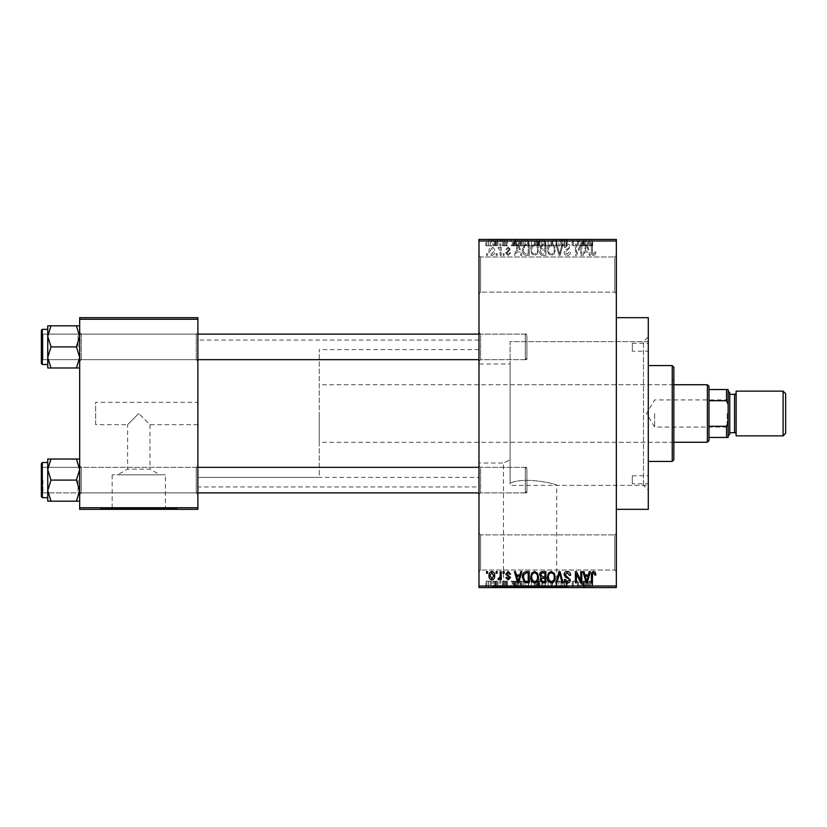 <?xml version="1.0" encoding="UTF-8"?>
<svg xmlns="http://www.w3.org/2000/svg" width="827" height="827" viewBox="0 0 827 827"><rect width="100%" height="100%" fill="white"/><g stroke="black" fill="none" stroke-linecap="round" stroke-linejoin="round"><path stroke-width="0.62" stroke-dasharray="4.13 3.1" d="M614.75 534.883L616.342 533.291L616.342 571.622L616.342 533.291L616.342 571.622L616.342 533.291L614.75 534.883L614.75 570.03L616.342 571.622L614.75 570.03L614.75 534.883L614.75 570.03L614.75 534.883L480.58 534.883L478.988 533.291L478.988 571.622L478.988 533.291L478.988 571.622L478.988 533.291L480.58 534.883L480.58 570.03L478.988 571.622L480.58 570.03L614.75 570.03L480.58 570.03L480.58 534.883L480.58 570.03L480.58 534.883L614.75 534.883M614.75 256.97L616.342 255.378L616.342 293.709L616.342 255.378L616.342 293.709L616.342 255.378L614.75 256.97L614.75 292.117L616.342 293.709L614.75 292.117L614.75 256.97L614.75 292.117L614.75 256.97L480.58 256.97L478.988 255.378L478.988 293.709L478.988 255.378L478.988 293.709L478.988 255.378L480.58 256.97L480.58 292.117L478.988 293.709L480.58 292.117L614.75 292.117L480.58 292.117L480.58 256.97L480.58 292.117L480.58 256.97L614.75 256.97M197.88 402.315L197.88 424.685L197.88 402.315L95.653 402.315L95.653 424.685L127.596 424.685L138.781 413.5L127.596 424.685L127.596 469.147L149.956 469.147L159.993 474.832L117.568 474.832L159.993 474.832M197.88 424.685L149.956 424.685L138.781 413.5L149.956 424.685L149.956 469.147L127.596 469.147L117.568 474.832M165.39 474.832L112.172 474.832L165.39 474.832L165.39 508.698L112.172 508.698L165.39 508.698M112.172 474.832L112.172 508.698M177.112 508.698L100.449 508.698L177.112 508.698L177.112 509.329L100.449 509.329L177.112 509.329M100.449 508.698L100.449 509.329M503.488 586.953L556.705 586.953L503.488 586.953L503.488 463.017L510.104 459.802L503.488 463.017L478.988 463.017L478.988 363.983L510.104 363.983L510.104 483.195L510.104 341.623L643.499 341.623L648.285 336.837L648.285 490.163L648.285 336.837M556.705 586.953L556.705 485.377C558.039 484.167 524.69 476.249 510.104 483.195C524.597 476.259 558.07 484.167 556.705 485.377L643.499 485.377L648.285 490.163M568.428 586.953L491.765 586.953L568.428 586.953L568.428 587.594L491.765 587.594L568.428 587.594M491.765 586.953L491.765 587.594M79.681 501.183L79.681 465.725L79.681 501.183L76.425 501.183L79.681 490.649L76.425 480.105L79.681 490.649L76.425 501.183L79.681 501.183L79.681 490.649L79.681 501.183L76.425 501.183L79.681 490.649L79.681 480.105L79.681 494.474L81.284 492.882L196.278 492.882L197.88 494.474L196.278 492.882L81.284 492.882L79.681 494.474L79.681 465.725L81.284 467.327L81.284 492.882L81.284 467.327L81.284 492.882L81.284 467.327L196.278 467.327L196.278 492.882L196.278 467.327L196.278 492.882L196.278 467.327L197.88 465.725L197.88 494.474L197.88 465.725L197.88 494.474L197.88 465.725L196.278 467.327L81.284 467.327L79.681 465.725L79.681 494.474L79.681 465.725L79.681 494.474L79.681 465.725L79.681 480.105L79.681 469.56L76.425 459.026L50.995 459.026L47.739 469.56L50.995 480.105L47.739 490.649L50.995 501.183L47.739 501.183L47.739 459.026L50.995 459.026L47.739 469.56L47.739 480.105L47.739 462.531L47.739 497.668L47.739 462.531L47.739 497.668L47.739 480.105L47.739 490.649L50.995 480.105L47.739 469.56L50.995 459.026L47.739 459.026L79.681 459.026L79.681 469.56L79.681 459.026L76.425 459.026L79.681 469.56L79.681 490.649L76.425 480.105L79.681 469.56L76.425 480.105L50.995 480.105L47.739 490.649L50.995 501.183L47.739 490.649L47.739 469.56L50.995 480.105L76.425 480.105L79.681 469.56L76.425 459.026L50.995 459.026M76.425 325.817L79.681 336.351L76.425 346.895L79.681 336.351L79.681 361.275L81.284 359.673L196.278 359.673L197.88 361.275L196.278 359.673L81.284 359.673L79.681 361.275L79.681 332.526L81.284 334.118L81.284 359.673L81.284 334.118L81.284 359.673L81.284 334.118L196.278 334.118L196.278 359.673L196.278 334.118L196.278 359.673L196.278 334.118L197.88 332.526L197.88 361.275L197.88 332.526L197.88 361.275L197.88 332.526L196.278 334.118L81.284 334.118L79.681 332.526L79.681 361.275L79.681 332.526L79.681 361.275L79.681 332.526L79.681 357.44L76.425 346.895L50.995 346.895L47.739 357.44L47.739 346.895L47.739 364.469L47.739 329.332L47.739 346.895L47.739 336.351L50.995 346.895L47.739 357.44L50.995 367.974L47.739 367.974L50.995 367.974L47.739 357.44L47.739 367.974L76.425 367.974L79.681 357.44L79.681 367.974L76.425 367.974L79.681 357.44L79.681 336.351L76.425 325.817L50.995 325.817L47.739 336.351L47.739 325.817L50.995 325.817L47.739 336.351L50.995 346.895L47.739 336.351L50.995 325.817L47.739 325.817L79.681 325.817L79.681 361.275L79.681 346.895L79.681 357.44L76.425 346.895L79.681 336.351L79.681 325.817L76.425 325.817L79.681 325.817L79.681 336.351L76.425 325.817L50.995 325.817M480.58 359.673L478.988 361.275L478.988 332.526L478.988 361.275L478.988 332.526L478.988 361.275L480.58 359.673L480.58 334.118L478.988 332.526L480.58 334.118L480.58 359.673L480.58 334.118L480.58 359.673L526.902 359.673L480.58 359.673M480.58 492.882L478.988 494.474L478.988 465.725L478.988 494.474L478.988 465.725L478.988 494.474L480.58 492.882L480.58 467.327L478.988 465.725L480.58 467.327L480.58 492.882L480.58 467.327L480.58 492.882L526.902 492.882L480.58 492.882M526.902 334.118L480.58 334.118L526.902 334.118L526.902 359.673L526.902 334.118M526.902 467.327L480.58 467.327L526.902 467.327L526.902 492.882L526.902 467.327M643.499 485.377L643.499 341.623L643.499 485.377M616.342 586.002L478.988 586.002L478.988 587.594L616.342 587.594L616.342 239.406L478.988 239.406L478.988 240.998L616.342 240.998M478.988 486.969L478.988 340.031L478.988 486.969L197.88 486.969L197.88 340.031L197.88 486.969M478.988 340.031L197.88 340.031M478.988 477.386L478.988 349.614L478.988 477.386L197.88 477.386L197.88 349.614L197.88 477.386L197.88 349.614L197.88 477.386L319.263 477.386L319.263 349.614L319.263 477.386M478.988 349.614L319.263 349.614M648.285 485.377L648.285 341.623L648.285 485.377L510.104 485.377L510.104 363.983M478.988 363.983L478.988 463.017M491.838 255.522C493.895 255.005 494.835 253.6 494.67 251.315C494.846 249.02 493.895 247.614 491.838 247.097C489.801 247.604 488.86 248.979 489.005 251.222C488.809 253.558 489.749 254.985 491.838 255.522C493.895 255.005 494.835 253.6 494.67 251.315C494.846 249.02 493.895 247.614 491.838 247.097C489.801 247.604 488.86 248.979 489.005 251.222C488.809 253.558 489.749 254.985 491.838 255.522M500.18 255.378L501.203 255.378L501.203 247.242L500.18 247.242L500.18 248.545L498.97 247.097L498.009 247.531L498.299 248.7L499.994 249.496L500.18 255.378L501.203 255.378L501.203 247.242L500.18 247.242L500.18 248.545L498.97 247.097L498.009 247.531L498.299 248.7L499.994 249.496L500.18 255.378M508.16 255.522L510.641 252.907L509.618 252.762L508.088 254.365L506.724 253.103L510.497 249.423L508.202 247.097L505.845 249.423L506.868 249.568L508.171 248.265L509.473 249.258L505.7 252.897L508.16 255.522L510.641 252.907L509.618 252.762L508.088 254.365L506.724 253.103L506.982 252.359L510.497 249.423L508.202 247.097L505.845 249.423L506.868 249.568L508.171 248.265L509.473 249.258L505.7 252.897L508.16 255.522M526.251 255.378L529.228 255.378L529.228 244.192L524.773 244.399L522.406 249.723C522.137 252.907 523.419 254.788 526.251 255.378L529.228 255.378L529.228 244.192L524.773 244.399L522.406 249.723C522.137 252.907 523.419 254.788 526.251 255.378M542.77 255.378L545.923 255.378L545.923 244.192L542.76 244.192L539.969 247.004L541.065 249.351L539.68 252.09C539.7 254.189 540.734 255.285 542.77 255.378L545.923 255.378L545.923 244.192L542.76 244.192L539.969 247.004L541.065 249.351L539.68 252.09C539.7 254.189 540.734 255.285 542.77 255.378M559.083 255.378L560.075 255.378L563.094 244.192L562.04 244.192L559.641 254.065L556.953 244.192L555.899 244.192L559.083 255.378L560.075 255.378L563.094 244.192L562.04 244.192L559.641 254.065L556.953 244.192L555.899 244.192L559.083 255.378M580.771 255.378L581.784 255.378L581.784 244.192L580.699 244.192L576.419 253.155L576.419 244.192L575.396 244.192L575.396 255.378L576.491 255.378L580.771 246.425L580.771 255.378L581.784 255.378L581.784 244.192L580.699 244.192L576.419 253.155L576.419 244.192L575.396 244.192L575.396 255.378L576.491 255.378L580.771 246.425L580.771 255.378M595.264 254.737L595.874 252.039L594.861 251.894L593.631 254.209L592.535 253.372L592.39 244.192L591.367 244.192L591.367 251.78C591.119 253.817 591.884 255.067 593.672 255.522L595.264 254.737L595.874 252.039L594.861 251.894L593.631 254.209L592.535 253.372L592.39 244.192L591.367 244.192L591.367 251.78C591.119 253.817 591.884 255.067 593.672 255.522L595.264 254.737M478.988 586.002L478.988 240.998M589.289 255.378L590.354 255.378L587.263 244.192L586.198 244.192L582.952 255.378L584.017 255.378L584.896 252.039L588.411 252.039L589.289 255.378L590.354 255.378L587.263 244.192L586.198 244.192L582.952 255.378L584.017 255.378L584.896 252.039L588.411 252.039L589.289 255.378M567.239 255.522C569.441 255.285 570.558 254.023 570.609 251.749L569.586 251.604L567.146 254.209L565.089 252.297L570.32 247.118C570.248 245.226 569.276 244.203 567.425 244.048C565.451 244.244 564.428 245.361 564.365 247.387L565.379 247.531L567.394 245.361L569.296 247.149L568.976 248.286L565.616 249.62L564.076 252.276C564.19 254.302 565.244 255.388 567.239 255.522C569.441 255.285 570.558 254.023 570.609 251.749L569.586 251.604L567.146 254.209L565.089 252.297L570.32 247.118C570.248 245.226 569.276 244.203 567.425 244.048C565.451 244.244 564.428 245.361 564.365 247.387L565.379 247.531L567.394 245.361L569.296 247.149L568.976 248.286L565.616 249.62L564.076 252.276C564.19 254.302 565.244 255.388 567.239 255.522M554.214 253.765L555.217 249.93C555.434 246.766 554.131 244.802 551.289 244.048C548.508 244.782 547.205 246.694 547.371 249.795L548.384 253.817L551.299 255.522L554.214 253.765L555.217 249.93C555.434 246.766 554.131 244.802 551.289 244.048C548.508 244.782 547.205 246.694 547.371 249.795L548.384 253.817L551.299 255.522L554.214 253.765M537.519 253.765L538.522 249.93C538.739 246.766 537.426 244.802 534.593 244.048C531.802 244.782 530.5 246.694 530.676 249.795L531.689 253.817L534.593 255.522L537.519 253.765L538.522 249.93C538.739 246.766 537.426 244.802 534.593 244.048C531.802 244.782 530.5 246.694 530.676 249.795L531.689 253.817L534.593 255.522L537.519 253.765M520.752 255.378L521.816 255.378L518.725 244.192L517.661 244.192L514.415 255.378L515.479 255.378L516.358 252.039L519.873 252.039L520.752 255.378L521.816 255.378L518.725 244.192L517.661 244.192L514.415 255.378L515.479 255.378L516.358 252.039L519.873 252.039L520.752 255.378M503.085 255.378L504.108 255.378L504.108 253.775L503.085 253.775L503.085 255.378L504.108 255.378L504.108 253.775L503.085 253.775L503.085 255.378M496.117 255.378L497.141 255.378L497.141 253.775L496.117 253.775L496.117 255.378L497.141 255.378L497.141 253.775L496.117 253.775L496.117 255.378M486.534 255.378L487.548 255.378L487.548 253.775L486.534 253.775L486.534 255.378L487.548 255.378L487.548 253.775L486.534 253.775L486.534 255.378M492.923 239.406L493.946 239.406L492.923 239.406L492.923 245.795L493.946 245.795L493.946 239.406L493.946 245.795L492.923 245.795L492.923 239.406M495.776 245.795L496.986 245.795L496.986 239.406L498.009 239.406L494.815 239.406L496.986 239.406L496.986 245.795L498.009 245.795L498.009 239.406L498.009 245.795L496.986 245.795L496.986 239.406L496.986 245.795L495.776 245.795L495.776 239.406M499.89 239.406L500.914 239.406L499.89 239.406L499.89 245.795L500.914 245.795L500.914 239.406L500.914 245.795L499.89 245.795L499.89 239.406M502.506 239.406L507.447 239.406L502.506 239.406L502.506 245.795L504.966 245.795L504.966 239.406L505.008 245.795L507.447 245.795L507.447 239.406M516.679 239.406L511.22 239.406L516.679 239.406L516.679 245.795L517.557 245.795L517.557 239.406M527.481 245.795L535.327 245.795L531.399 245.795L531.399 239.406L535.327 239.406L527.481 239.406L534.304 239.406L528.494 239.406L531.389 239.406L531.399 245.795L527.481 245.795L527.481 239.406M544.176 245.795L552.022 245.795L548.094 245.795L548.105 239.406L552.022 239.406L544.176 239.406L551.009 239.406L545.2 239.406L548.084 239.406L548.094 245.795L544.176 245.795L544.176 239.406M590.478 239.406L588.173 239.406L590.478 239.406L590.478 245.795L592.07 245.795L592.07 239.406M585.216 239.406L579.758 239.406L585.216 239.406L585.216 245.795L586.095 245.795L586.095 239.406M577.504 245.795L572.201 245.795L577.577 245.795L577.577 239.406L572.201 239.406L577.577 239.406L577.577 245.795L578.59 245.795L578.59 239.406L578.59 245.795L577.504 245.795L577.504 239.406M560.882 239.406L567.415 239.406L560.882 239.406L560.882 245.795L564.045 245.795L564.045 239.406M552.705 239.406L559.9 239.406L552.705 239.406L552.705 245.795L555.889 245.795L555.889 239.406M536.485 239.406L542.729 239.406L536.485 239.406L536.485 245.795L542.729 245.795L542.729 239.406L542.729 245.795L539.566 245.795L539.566 239.406L541.716 239.406L537.788 239.406L541.716 239.406L539.555 239.406L539.555 245.795L536.775 245.795L536.775 239.406M519.211 239.406L526.034 239.406L519.211 239.406L519.211 245.795L523.057 245.795L523.057 239.406M485.811 239.406L491.476 239.406L485.811 239.406L485.811 245.795L488.643 245.795L488.643 239.406L486.824 239.406L488.664 239.406L488.643 245.795L491.476 245.795L491.476 239.406M492.923 587.594L493.946 587.594L492.923 587.594L492.923 581.205L493.946 581.205L493.946 587.594L493.946 581.205L492.923 581.205L492.923 587.594M499.89 587.594L500.914 587.594L499.89 587.594L499.89 581.205L500.914 581.205L500.914 587.594L500.914 581.205L499.89 581.205L499.89 587.594M517.557 587.594L511.22 587.594L517.557 587.594L517.557 581.205L518.622 581.205L518.622 587.594M534.325 587.594L527.481 587.594L534.325 587.594L534.325 581.205L535.327 581.205L535.327 587.594M551.02 587.594L544.176 587.594L551.02 587.594L551.02 581.205L552.022 581.205L552.022 587.594M564.045 587.594L567.415 587.594L560.882 587.594L564.045 587.594L564.045 581.205L567.415 581.205L567.415 587.594M586.095 587.594L579.758 587.594L586.095 587.594L586.095 581.205L587.16 581.205L587.16 587.594M592.07 587.594L588.173 587.594L592.07 587.594L592.07 581.205L592.68 581.205L592.68 587.594M577.504 581.205L572.201 581.205L577.577 581.205L577.577 587.594L572.201 587.594L577.577 587.594L577.577 581.205L578.59 581.205L578.59 587.594L578.59 581.205L577.504 581.205L577.504 587.594M555.889 587.594L559.9 587.594L552.705 587.594L555.889 587.594L555.889 581.205L556.881 581.205L556.881 587.594M536.775 581.205L539.576 581.205L539.555 587.594L542.729 587.594L536.485 587.594L541.716 587.594L537.788 587.594L541.716 587.594L539.555 587.594L539.566 581.205L542.729 581.205L542.729 587.594L542.729 581.205L536.775 581.205L536.775 587.594M523.057 587.594L519.211 587.594L523.057 587.594L523.057 581.205L526.034 581.205L526.034 587.594L526.034 581.205L521.579 581.205L521.579 587.594M507.447 581.205L503.529 581.205L507.302 581.205L505.008 581.205L505.008 587.594L507.447 587.594L502.506 587.594L504.966 587.594L504.966 581.205L507.447 581.205L507.447 587.594M495.776 581.205L496.986 581.205L496.986 587.594L498.009 587.594L494.815 587.594L496.986 587.594L496.986 581.205L498.009 581.205L498.009 587.594L498.009 581.205L496.986 581.205L496.986 587.594L496.986 581.205L495.776 581.205L495.776 587.594M491.476 581.205L488.643 581.205L488.643 587.594L491.476 587.594L485.811 587.594L490.452 587.594L486.824 587.594L488.664 587.594L488.643 581.205L491.476 581.205L491.476 587.594M95.653 424.685L95.653 402.315M79.681 507.737L79.681 509.329L197.88 509.329L197.88 507.737L79.681 507.737L79.681 319.263L197.88 319.263L197.88 317.671L79.681 317.671L79.681 319.263M197.88 507.737L197.88 319.263M648.285 509.329L648.285 317.671M592.68 581.205L591.656 581.205L591.656 587.594M591.656 581.205L590.437 581.205L590.437 587.594M590.437 581.205L589.341 581.205L589.341 587.594M589.341 581.205L589.196 587.594L589.196 581.205L588.173 581.205L588.173 587.594L588.173 581.205L590.478 581.205L590.478 587.594M590.478 581.205L592.07 581.205M587.16 581.205L584.069 581.205L584.069 587.594M584.069 581.205L583.004 581.205L583.004 587.594M583.004 581.205L579.758 581.205L579.758 587.594M579.758 581.205L580.823 581.205L580.823 587.594M580.823 581.205L581.701 581.205L581.701 587.594M581.701 581.205L585.216 581.205L585.216 587.594M585.216 581.205L586.095 581.205M583.459 581.205L584.875 581.205L582.043 581.205L583.459 581.205L583.459 587.594L584.875 587.594L583.459 587.594M583.924 581.205L583.924 587.594M584.875 581.205L584.875 587.594M582.043 581.205L582.043 587.594M573.225 581.205L573.225 587.594L573.225 581.205M572.201 581.205L572.201 587.594L572.201 581.205M573.297 581.205L573.297 587.594M567.415 581.205L566.392 581.205L566.392 587.594M566.392 581.205L563.952 581.205L563.952 587.594M563.952 581.205L561.895 581.205L561.895 587.594M561.895 581.205L567.126 581.205L567.126 587.594M567.126 581.205L564.231 581.205L564.231 587.594L564.2 581.205L561.171 581.205L561.171 587.594M561.171 581.205L562.184 581.205L562.184 587.594M562.184 581.205L566.102 581.205L566.102 587.594M566.102 581.205L565.782 587.594M565.782 581.205L562.422 581.205L562.422 587.594M562.422 581.205L560.882 581.205L560.882 587.594M560.882 581.205L564.045 581.205M556.881 581.205L559.9 581.205L559.9 587.594M559.9 581.205L558.845 581.205L558.845 587.594M558.845 581.205L556.447 581.205L556.447 587.594M556.447 581.205L553.759 581.205L553.759 587.594M553.759 581.205L552.705 581.205L552.705 587.594M552.705 581.205L555.889 581.205M552.022 581.205L548.094 581.205L548.094 587.594L551.009 587.594L545.2 587.594L548.084 587.594L548.105 581.205L544.176 581.205L544.176 587.594M544.176 581.205L545.189 581.205L545.189 587.594L545.2 581.205L551.02 581.205M545.624 581.205L548.084 581.205L545.2 581.205L545.624 587.594M551.009 581.205L548.105 581.205L551.009 581.205L551.009 587.594M548.084 581.205L548.084 587.594L548.105 581.205M537.87 581.205L537.87 587.594M536.485 581.205L536.485 587.594M539.711 581.205L537.498 581.205L539.711 581.205L539.711 587.594M539.938 581.205L537.788 581.205L539.938 581.205L539.938 587.594M541.716 581.205L541.716 587.594L541.716 581.205M537.788 581.205L537.788 587.594M538.739 581.205L538.739 587.594M537.498 581.205L537.498 587.594M538.501 581.205L538.501 587.594M535.327 581.205L531.399 581.205L531.399 587.594L534.304 587.594L528.494 587.594L531.389 587.594L531.399 581.205L527.481 581.205L527.481 587.594M527.481 581.205L528.494 581.205L528.494 587.594L528.494 581.205L534.325 581.205M528.929 581.205L531.389 581.205L528.494 581.205L528.929 587.594M534.304 581.205L531.41 581.205L534.304 581.205L534.304 587.594M531.389 581.205L531.389 587.594L531.41 581.205M521.579 581.205L519.211 581.205L519.211 587.594M519.211 581.205L523.057 581.205M523.212 581.205L520.224 581.205L523.212 581.205L523.212 587.594L525.011 587.594L520.224 587.594L523.212 587.594M525.011 581.205L525.011 587.594L525.011 581.205M521.765 581.205L521.765 587.594M520.224 581.205L520.224 587.594M520.628 581.205L520.628 587.594M523.181 581.205L523.181 587.594L523.181 581.205M518.622 581.205L515.531 581.205L515.531 587.594M515.531 581.205L514.466 581.205L514.466 587.594M514.466 581.205L511.22 581.205L511.22 587.594M511.22 581.205L512.285 581.205L512.285 587.594M512.285 581.205L513.164 581.205L513.164 587.594M513.164 581.205L516.679 581.205L516.679 587.594M516.679 581.205L517.557 581.205M514.921 581.205L516.337 581.205L513.505 581.205L514.921 581.205L514.921 587.594L516.337 587.594L514.921 587.594M515.386 581.205L515.386 587.594M516.337 581.205L516.337 587.594M513.505 581.205L513.505 587.594M506.424 581.205L506.424 587.594M504.894 581.205L504.894 587.594M503.529 581.205L503.529 587.594M503.788 581.205L503.788 587.594M507.302 581.205L507.302 587.594M502.651 581.205L504.977 581.205L502.651 581.205L502.651 587.594M503.674 581.205L503.674 587.594M504.977 581.205L502.506 581.205L504.966 581.205L504.977 587.594M506.279 581.205L506.279 587.594M505.959 581.205L505.959 587.594M502.506 581.205L502.506 587.594M494.815 581.205L494.815 587.594M495.104 581.205L495.104 587.594M495.838 581.205L495.838 587.594M496.8 581.205L496.8 587.594M485.811 581.205L488.643 581.205L485.811 581.205L485.811 587.594M486.824 581.205L490.452 581.205L486.824 581.205L486.824 587.594M488.664 581.205L488.664 587.594M490.452 581.205L490.452 587.594M488.612 581.205L488.612 587.594M592.07 245.795L592.68 245.795L592.68 239.406M592.68 245.795L591.656 245.795L591.656 239.406M591.656 245.795L590.437 245.795L590.437 239.406M590.437 245.795L589.341 245.795L589.341 239.406M589.341 245.795L589.196 239.406L589.196 245.795L588.173 245.795L588.173 239.406L588.173 245.795L590.478 245.795M586.095 245.795L587.16 245.795L587.16 239.406M587.16 245.795L584.069 245.795L584.069 239.406M584.069 245.795L583.004 245.795L583.004 239.406M583.004 245.795L579.758 245.795L579.758 239.406M579.758 245.795L580.823 245.795L580.823 239.406M580.823 245.795L581.701 245.795L581.701 239.406M581.701 245.795L585.216 245.795M583.459 245.795L584.875 245.795L582.043 245.795L583.459 245.795L583.459 239.406L584.875 239.406L583.459 239.406M583.924 245.795L583.924 239.406M584.875 245.795L584.875 239.406M582.043 245.795L582.043 239.406M573.225 245.795L573.225 239.406L573.225 245.795M572.201 245.795L572.201 239.406L572.201 245.795M573.297 245.795L573.297 239.406M564.045 245.795L567.415 245.795L567.415 239.406M567.415 245.795L566.392 245.795L566.392 239.406M566.392 245.795L563.952 245.795L563.952 239.406M563.952 245.795L561.895 245.795L561.895 239.406M561.895 245.795L567.126 245.795L567.126 239.406M567.126 245.795L564.231 245.795L564.231 239.406L564.2 245.795L561.171 245.795L561.171 239.406M561.171 245.795L562.184 245.795L562.184 239.406M562.184 245.795L566.102 245.795L566.102 239.406M566.102 245.795L565.782 239.406M565.782 245.795L562.422 245.795L562.422 239.406M562.422 245.795L560.882 245.795M555.889 245.795L556.881 245.795L556.881 239.406M556.881 245.795L559.9 245.795L559.9 239.406M559.9 245.795L558.845 245.795L558.845 239.406M558.845 245.795L556.447 245.795L556.447 239.406M556.447 245.795L553.759 245.795L553.759 239.406M553.759 245.795L552.705 245.795M551.02 245.795L551.02 239.406M552.022 245.795L552.022 239.406M545.189 245.795L545.189 239.406L545.2 245.795L548.084 245.795L545.2 245.795M551.009 245.795L548.105 245.795L551.009 245.795L551.009 239.406M548.084 245.795L548.084 239.406L548.105 245.795M545.624 245.795L545.624 239.406M536.775 245.795L537.87 245.795L537.87 239.406M537.87 245.795L536.485 245.795M539.711 245.795L537.498 245.795L539.711 245.795L539.711 239.406M539.938 245.795L537.788 245.795L539.938 245.795L539.938 239.406M541.716 245.795L541.716 239.406L541.716 245.795M537.788 245.795L537.788 239.406M538.739 245.795L538.739 239.406M537.498 245.795L537.498 239.406M538.501 245.795L538.501 239.406M534.325 245.795L534.325 239.406M535.327 245.795L535.327 239.406M528.494 245.795L528.494 239.406L528.494 245.795L531.389 245.795L528.494 245.795M534.304 245.795L531.41 245.795L534.304 245.795L534.304 239.406M531.389 245.795L531.389 239.406L531.41 245.795M528.929 245.795L528.929 239.406M523.057 245.795L526.034 245.795L526.034 239.406L526.034 245.795L521.579 245.795L521.579 239.406M521.579 245.795L519.211 245.795M523.212 245.795L520.224 245.795L523.212 245.795L523.212 239.406L525.011 239.406L520.224 239.406L523.212 239.406M525.011 245.795L525.011 239.406L525.011 245.795M521.765 245.795L521.765 239.406M520.224 245.795L520.224 239.406M520.628 245.795L520.628 239.406M523.181 245.795L523.181 239.406L523.181 245.795M517.557 245.795L518.622 245.795L518.622 239.406M518.622 245.795L515.531 245.795L515.531 239.406M515.531 245.795L514.466 245.795L514.466 239.406M514.466 245.795L511.22 245.795L511.22 239.406M511.22 245.795L512.285 245.795L512.285 239.406M512.285 245.795L513.164 245.795L513.164 239.406M513.164 245.795L516.679 245.795M514.921 245.795L516.337 245.795L513.505 245.795L514.921 245.795L514.921 239.406L516.337 239.406L514.921 239.406M515.386 245.795L515.386 239.406M516.337 245.795L516.337 239.406M513.505 245.795L513.505 239.406M507.447 245.795L506.424 245.795L506.424 239.406M506.424 245.795L504.894 245.795L504.894 239.406M504.894 245.795L503.529 245.795L503.529 239.406M503.529 245.795L503.788 239.406M503.788 245.795L507.302 245.795L507.302 239.406M507.302 245.795L502.651 245.795L502.651 239.406M502.651 245.795L503.674 245.795L503.674 239.406M503.674 245.795L504.977 245.795L504.977 239.406M504.977 245.795L506.279 245.795L506.279 239.406M506.279 245.795L505.959 239.406M505.959 245.795L502.506 245.795M494.815 245.795L494.815 239.406M495.104 245.795L495.104 239.406M495.838 245.795L495.838 239.406M496.8 245.795L496.8 239.406M491.476 245.795L485.811 245.795M486.824 245.795L490.452 245.795L486.824 245.795L486.824 239.406M488.664 245.795L488.664 239.406M490.452 245.795L490.452 239.406M488.612 245.795L488.612 239.406M586.653 245.361L588.069 250.726L585.237 250.726L586.653 245.361L588.069 250.726L585.237 250.726L586.653 245.361M548.818 247.232L551.278 245.361C553.459 245.96 554.431 247.49 554.204 249.95C554.338 252.245 553.377 253.672 551.299 254.209C549.18 253.631 548.208 252.152 548.394 249.764L548.818 247.232L551.278 245.361C553.459 245.96 554.431 247.49 554.204 249.95C554.338 252.245 553.377 253.672 551.299 254.209C549.18 253.631 548.208 252.152 548.394 249.764L548.818 247.232M542.905 250.147L544.91 250.147L544.91 254.065L541.695 253.93L540.693 252.101L542.905 250.147L544.91 250.147L544.91 254.065L541.695 253.93L540.693 252.101L542.905 250.147M543.132 245.505L544.91 245.505L544.91 248.844L541.933 248.731L540.982 247.19L543.132 245.505L544.91 245.505L544.91 248.844L541.933 248.731L540.982 247.19L543.132 245.505M532.123 247.232L534.583 245.361C536.764 245.96 537.736 247.49 537.498 249.95C537.643 252.245 536.671 253.672 534.604 254.209C532.474 253.631 531.513 252.152 531.689 249.764L532.123 247.232L534.583 245.361C536.764 245.96 537.736 247.49 537.498 249.95C537.643 252.245 536.671 253.672 534.604 254.209C532.474 253.631 531.513 252.152 531.689 249.764L532.123 247.232M526.406 245.505L528.205 245.505L528.205 254.065L526.375 254.065L523.822 252.442L523.419 249.713L524.959 245.722L528.205 245.505L528.205 254.065L526.375 254.065L523.822 252.442L523.419 249.713L524.959 245.722L526.406 245.505M518.115 245.361L519.532 250.726L516.699 250.726L518.115 245.361L519.532 250.726L516.699 250.726L518.115 245.361M490.018 251.305L491.858 248.265L493.647 251.305L491.807 254.365L490.018 251.305L491.858 248.265L493.647 251.305L491.807 254.365L490.018 251.305M595.264 572.263L595.874 574.961L594.861 575.106L593.631 572.791L592.535 573.628L592.39 582.808L591.367 582.808L591.367 575.22C591.119 573.183 591.884 571.933 593.672 571.478L595.264 572.263M589.289 571.622L590.354 571.622L587.263 582.808L586.198 582.808L582.952 571.622L584.017 571.622L584.896 574.961L588.411 574.961L589.289 571.622M586.653 581.639L588.069 576.274L585.237 576.274L586.653 581.639M580.771 571.622L581.784 571.622L581.784 582.808L580.699 582.808L576.419 573.845L576.419 582.808L575.396 582.808L575.396 571.622L576.491 571.622L580.771 580.575L580.771 571.622M567.239 571.478C569.441 571.715 570.558 572.977 570.609 575.251L569.586 575.396L567.146 572.791L565.089 574.703L570.32 579.882C570.248 581.774 569.276 582.797 567.425 582.952C565.451 582.756 564.428 581.639 564.365 579.613L565.379 579.469L567.394 581.639L569.296 579.851L568.976 578.714L565.616 577.38L564.076 574.724C564.19 572.697 565.244 571.612 567.239 571.478M559.083 571.622L560.075 571.622L563.094 582.808L562.04 582.808L559.641 572.935L556.953 582.808L555.899 582.808L559.083 571.622M554.214 573.235L555.217 577.07C555.434 580.234 554.131 582.198 551.289 582.952C548.508 582.218 547.205 580.306 547.371 577.205L548.384 573.183L551.299 571.478L554.214 573.235M548.818 579.768L551.278 581.639C553.459 581.04 554.431 579.51 554.204 577.05C554.338 574.755 553.377 573.328 551.299 572.791C549.18 573.369 548.208 574.848 548.394 577.236L548.818 579.768M542.77 571.622L545.923 571.622L545.923 582.808L542.76 582.808L539.969 579.996L541.065 577.649L539.68 574.91C539.7 572.811 540.734 571.715 542.77 571.622M542.905 576.853L544.91 576.853L544.91 572.935L541.695 573.07L540.693 574.899L542.905 576.853M543.132 581.495L544.91 581.495L544.91 578.156L541.933 578.269L540.982 579.81L543.132 581.495M537.519 573.235L538.522 577.07C538.739 580.234 537.426 582.198 534.593 582.952C531.802 582.218 530.5 580.306 530.676 577.205L531.689 573.183L534.593 571.478L537.519 573.235M532.123 579.768L534.583 581.639C536.764 581.04 537.736 579.51 537.498 577.05C537.643 574.755 536.671 573.328 534.604 572.791C532.474 573.369 531.513 574.848 531.689 577.236L532.123 579.768M526.251 571.622L529.228 571.622L529.228 582.808L524.773 582.601L522.406 577.277C522.137 574.093 523.419 572.212 526.251 571.622M526.406 581.495L528.205 581.495L528.205 572.935L526.375 572.935L523.822 574.558L523.419 577.287L524.959 581.278L526.406 581.495M520.752 571.622L521.816 571.622L518.725 582.808L517.661 582.808L514.415 571.622L515.479 571.622L516.358 574.961L519.873 574.961L520.752 571.622M518.115 581.639L519.532 576.274L516.699 576.274L518.115 581.639M508.16 571.478L510.641 574.093L509.618 574.238L508.088 572.635L506.724 573.897L510.497 577.577L508.202 579.903L505.845 577.577L506.868 577.432L508.171 578.735L509.473 577.742L505.7 574.103L508.16 571.478M503.085 571.622L504.108 571.622L504.108 573.225L503.085 573.225L503.085 571.622M500.18 571.622L501.203 571.622L501.203 579.758L500.18 579.758L500.18 578.455L498.97 579.903L498.009 579.469L498.299 578.3L499.994 577.504L500.18 571.622M496.117 571.622L497.141 571.622L497.141 573.225L496.117 573.225L496.117 571.622M491.838 571.478C493.895 571.995 494.835 573.4 494.67 575.685C494.846 577.98 493.895 579.386 491.838 579.903C489.801 579.396 488.86 578.021 489.005 575.778C488.809 573.442 489.749 572.015 491.838 571.478M490.018 575.695L491.858 578.735L493.647 575.695L491.807 572.635L490.018 575.695M486.534 571.622L487.548 571.622L487.548 573.225L486.534 573.225L486.534 571.622M632.314 351.206L632.314 343.226L632.314 351.206L648.285 351.206L648.285 343.226L648.285 351.206M632.314 343.226L648.285 343.226M632.314 483.774L632.314 475.794L632.314 483.774L648.285 483.774L648.285 475.794L648.285 483.774M632.314 475.794L648.285 475.794M672.248 447.045L672.248 379.955L672.248 447.045L673.85 447.045L673.85 379.955L673.85 447.045M672.248 379.955L673.85 379.955M673.85 459.822L673.85 367.178M672.248 365.586L672.248 461.414M648.285 461.414L648.285 365.586L648.285 461.414M648.285 341.623L510.104 341.623L510.104 485.377M510.104 442.249L510.104 384.751L510.104 442.249L672.248 442.249L672.248 384.751L672.248 442.249M510.104 384.751L672.248 384.751M78.089 480.105L78.089 492.882L78.089 480.105M41.35 480.105L41.35 496.717L41.35 463.492L41.35 496.717L42.311 497.668L42.311 462.531L42.311 480.105L42.311 462.531L41.35 463.492L41.35 480.105M42.952 480.105L42.952 492.882L42.952 480.105M76.425 501.183L50.995 501.183M526.902 469.281L526.902 491.279L526.902 469.281M525.3 492.478L525.3 467.327L525.3 492.478M41.35 490.928L41.35 468.919L41.35 490.928M41.35 357.719L41.35 335.721L41.35 357.719M42.952 334.522L42.952 359.673L42.952 334.522M526.902 336.072L526.902 358.081L526.902 336.072M525.3 359.269L525.3 334.118L525.3 359.269M728.153 413.5L728.153 428.035L728.153 413.5M727.191 413.5L727.191 427.073L727.191 413.5M654.674 413.5L654.674 427.073L654.674 413.5M708.987 440.657L708.987 386.343M707.385 384.751L707.385 442.249M319.263 413.5L319.263 442.249L319.263 413.5M708.987 400.723L726.551 400.723L728.153 404.61L728.153 389.538L726.551 389.538L726.551 400.723M708.987 437.462L728.153 437.462L728.153 404.61M728.153 422.39L726.551 426.277L726.551 437.462M708.987 426.277L726.551 426.277M708.987 389.538L726.551 389.538M728.153 435.86L728.153 391.14L728.153 435.86M736.133 434.268L736.133 392.732L736.133 434.268M729.745 432.666L729.745 394.334L729.745 432.666M736.133 391.14L736.133 435.86M783.097 391.14L783.097 435.86M785.65 433.307L785.65 393.693M729.745 434.268L729.745 392.732M78.089 346.895L78.089 334.118L78.089 346.895M42.311 329.332L41.35 330.283L41.35 363.508L41.35 332.526L41.35 363.508L42.311 364.469L42.311 329.332L42.311 364.469L42.311 329.332L47.739 329.332L47.739 364.469L47.739 329.332M42.952 346.895L42.952 334.118L42.952 346.895M76.425 367.974L79.681 367.974L79.681 357.44L76.425 367.974L50.995 367.974L47.739 357.44L47.739 336.351L47.739 357.44L50.995 346.895L76.425 346.895L79.681 357.44L79.681 367.974L50.995 367.974M76.425 480.105L50.995 480.105M76.425 459.026L79.681 459.026L79.681 469.56L79.681 459.026M42.311 462.531L47.739 462.531L47.739 469.56L47.739 459.026M47.739 501.183L47.739 490.649L47.739 501.183M76.425 346.895L50.995 346.895M79.681 367.974L79.681 325.817M47.739 357.44L47.739 367.974L47.739 357.44M47.739 325.817L47.739 336.351L47.739 325.817M589.196 581.205L589.196 587.594M582.89 581.205L582.89 587.594M564.428 581.205L564.428 587.594M564.179 581.205L564.179 587.594M556.85 581.205L556.85 587.594M556.013 581.205L556.013 587.594M539.576 581.205L539.576 587.594M539.804 581.205L539.804 587.594M514.353 581.205L514.353 587.594M504.79 581.205L504.79 587.594L504.79 581.205M589.196 245.795L589.196 239.406M582.89 245.795L582.89 239.406M564.428 245.795L564.428 239.406M564.179 245.795L564.179 239.406M556.85 245.795L556.85 239.406M556.013 245.795L556.013 239.406M539.576 245.795L539.576 239.406M539.804 245.795L539.804 239.406M514.353 245.795L514.353 239.406M504.79 245.795L504.79 239.406L504.79 245.795M734.541 394.334L734.541 432.666M42.311 480.105L42.311 497.668L42.311 480.105M197.88 492.882L42.952 492.882L41.35 491.279L42.952 492.882L78.089 492.882L79.681 494.474L78.089 492.882L42.952 492.882L41.35 494.474L42.952 492.882L478.988 492.882M197.88 467.327L42.952 467.327L78.089 467.327L79.681 465.725L78.089 467.327L42.952 467.327L41.35 465.725L42.952 467.327L478.988 467.327M526.902 491.279L525.3 492.882L526.902 491.279M41.35 468.919L42.952 467.327L41.35 468.919M526.902 468.919L525.3 467.327L526.902 468.919M478.988 334.118L525.3 334.118L526.902 335.721L525.3 334.118L42.952 334.118L41.35 335.721L42.952 334.118L197.88 334.118M478.988 359.673L42.952 359.673L41.35 358.081L42.952 359.673L197.88 359.673M526.902 358.081L525.3 359.673L526.902 358.081M728.153 398.965L727.191 399.927L654.674 399.927L646.518 413.5L654.674 427.073L727.191 427.073L728.153 428.035M673.85 384.751L319.263 384.751M673.85 442.249L319.263 442.249M78.089 334.118L79.681 332.526L78.089 334.118L42.952 334.118L41.35 332.526L42.952 334.118L78.089 334.118M78.089 359.673L42.952 359.673L41.35 361.275L42.952 359.673L78.089 359.673L79.681 361.275L78.089 359.673M42.311 497.668L47.739 497.668M42.311 364.469L47.739 364.469"/><path stroke-width="1.24" d="M616.342 317.671L648.285 317.671L648.285 509.329L616.342 509.329M496.117 573.225L496.117 571.622L497.141 571.622L497.141 573.225L496.117 573.225M500.18 575.84L500.18 571.622L501.203 571.622L501.203 579.758L500.18 579.758L500.18 578.455L498.97 579.903L498.009 579.469L498.299 578.3L499.994 577.504L500.18 575.84M503.085 573.225L503.085 571.622L504.108 571.622L504.108 573.225L503.085 573.225M505.7 574.103L508.16 571.478L510.641 574.093L509.618 574.238L508.088 572.635L506.724 573.897L510.497 577.577L508.202 579.903L505.845 577.577L506.868 577.432L508.171 578.735L509.473 577.742L505.7 574.103M519.873 574.961L520.752 571.622L521.816 571.622L518.725 582.808L517.661 582.808L514.415 571.622L515.479 571.622L516.358 574.961L519.873 574.961M534.593 571.478L537.519 573.235L538.522 577.07C538.739 580.234 537.426 582.198 534.593 582.952C531.802 582.218 530.5 580.306 530.676 577.205L531.689 573.183L534.593 571.478M551.299 571.478L554.214 573.235L555.217 577.07C555.434 580.234 554.131 582.198 551.289 582.952C548.508 582.218 547.205 580.306 547.371 577.205L548.384 573.183L551.299 571.478M593.672 571.478L595.264 572.263L595.874 574.961L594.861 575.106L593.631 572.791L592.535 573.628L592.39 582.808L591.367 582.808L591.367 575.22C591.119 573.183 591.884 571.933 593.672 571.478M478.988 586.002L616.342 586.002L616.342 587.594L478.988 587.594L478.988 239.406L616.342 239.406L616.342 240.998L478.988 240.998M616.342 586.002L616.342 240.998M588.411 574.961L589.289 571.622L590.354 571.622L587.263 582.808L586.198 582.808L582.952 571.622L584.017 571.622L584.896 574.961L588.411 574.961M580.771 580.575L580.771 571.622L581.784 571.622L581.784 582.808L580.699 582.808L576.419 573.845L576.419 582.808L575.396 582.808L575.396 571.622L576.491 571.622L580.771 580.575M564.076 574.724C564.19 572.697 565.244 571.612 567.239 571.478C569.441 571.715 570.558 572.977 570.609 575.251L569.586 575.396L567.146 572.791L565.089 574.703L570.32 579.882C570.248 581.774 569.276 582.797 567.425 582.952C565.451 582.756 564.428 581.639 564.365 579.613L565.379 579.469L567.394 581.639L569.296 579.851L568.976 578.714L565.616 577.38L564.076 574.724M555.899 582.808L559.083 571.622L560.075 571.622L563.094 582.808L562.04 582.808L559.641 572.935L556.953 582.808L555.899 582.808M539.68 574.91C539.7 572.811 540.734 571.715 542.77 571.622L545.923 571.622L545.923 582.808L542.76 582.808L539.969 579.996L541.065 577.649L539.68 574.91M522.406 577.277C522.137 574.093 523.419 572.212 526.251 571.622L529.228 571.622L529.228 582.808L524.773 582.601L522.406 577.277M489.005 575.778C488.809 573.442 489.749 572.015 491.838 571.478C493.895 571.995 494.835 573.4 494.67 575.685C494.846 577.98 493.895 579.386 491.838 579.903C489.801 579.396 488.86 578.021 489.005 575.778M486.534 573.225L486.534 571.622L487.548 571.622L487.548 573.225L486.534 573.225M79.681 317.671L197.88 317.671L197.88 319.263L79.681 319.263L79.681 317.671M197.88 507.737L197.88 509.329L79.681 509.329L79.681 507.737L197.88 507.737L197.88 319.263M79.681 507.737L79.681 319.263M587.118 579.52L588.069 576.274L585.237 576.274L586.653 581.639L587.118 579.52M551.278 581.639C553.459 581.04 554.431 579.51 554.204 577.05C554.338 574.755 553.377 573.328 551.299 572.791C549.18 573.369 548.208 574.848 548.394 577.236L548.818 579.768L551.278 581.639M544.91 581.495L544.91 578.156L541.933 578.269L540.982 579.81L543.132 581.495L544.91 581.495M544.91 576.853L544.91 572.935L541.695 573.07L540.693 574.899L542.905 576.853L544.91 576.853M534.583 581.639C536.764 581.04 537.736 579.51 537.498 577.05C537.643 574.755 536.671 573.328 534.604 572.791C532.474 573.369 531.513 574.848 531.689 577.236L532.123 579.768L534.583 581.639M528.205 581.495L528.205 572.935L526.375 572.935L523.822 574.558L523.419 577.287L524.959 581.278L528.205 581.495M518.581 579.52L519.532 576.274L516.699 576.274L518.115 581.639L518.581 579.52M491.858 578.735L493.647 575.695L491.807 572.635L490.018 575.695L491.858 578.735M672.248 461.414L672.248 365.586L673.85 367.178L673.85 459.822L672.248 461.414L648.285 461.414M672.248 365.586L648.285 365.586M47.739 469.56L47.739 490.649L50.995 480.105L47.739 469.56L50.995 459.026L47.739 459.026L47.739 469.56M42.311 497.668L41.35 496.717L41.35 463.492L42.311 462.531L42.311 497.668L47.739 497.668M79.681 459.026L76.425 459.026L79.681 469.56L76.425 480.105L50.995 480.105M76.425 459.026L50.995 459.026M76.425 480.105L79.681 490.649L76.425 501.183L50.995 501.183L47.739 490.649L47.739 501.183L50.995 501.183M76.425 501.183L79.681 501.183M707.385 384.751L708.987 386.343L708.987 440.657L707.385 442.249L707.385 384.751L673.85 384.751M708.987 389.538L728.153 389.538L728.153 437.462L726.551 437.462L726.551 426.277L728.153 422.39M708.987 426.277L726.551 426.277M728.153 404.61L726.551 400.723L726.551 389.538M708.987 400.723L726.551 400.723M708.987 437.462L726.551 437.462M785.65 393.693L785.65 433.307L783.097 435.86L783.097 391.14L785.65 393.693M728.153 391.14L729.745 392.732L729.745 434.268L728.153 435.86M729.745 432.666L734.541 432.666A1.602 1.602 0 0 1 736.133 434.268M729.745 394.334L734.541 394.334A1.602 1.602 0 0 0 736.133 392.732M783.097 435.86L736.133 435.86L736.133 391.14L783.097 391.14M79.681 325.817L76.425 325.817L79.681 336.351L76.425 346.895L79.681 357.44L76.425 367.974L50.995 367.974L47.739 357.44L50.995 346.895L47.739 336.351L50.995 325.817L47.739 325.817L47.739 367.974L50.995 367.974M41.35 363.508L41.35 330.283L42.311 329.332L42.311 364.469L41.35 363.508M76.425 325.817L50.995 325.817M76.425 346.895L50.995 346.895M76.425 367.974L79.681 367.974M42.311 462.531L47.739 462.531L47.739 459.026M734.541 432.666L734.541 394.334M478.988 492.882L197.88 492.882M478.988 467.327L197.88 467.327M197.88 334.118L478.988 334.118M197.88 359.673L478.988 359.673M707.385 442.249L673.85 442.249M42.311 364.469L47.739 364.469M42.311 329.332L47.739 329.332"/></g></svg>
